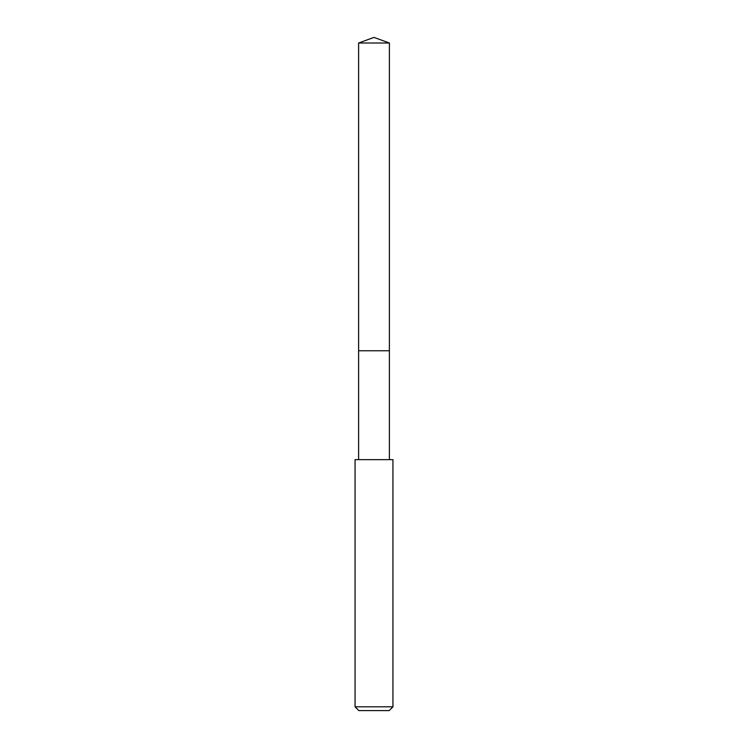 <?xml version="1.0" encoding="UTF-8"?>
<svg xmlns="http://www.w3.org/2000/svg" width="748" height="748" viewBox="0 0 748 748"><rect width="100%" height="100%" fill="white"/><g stroke="black" fill="none" stroke-linecap="round" stroke-linejoin="round"><path stroke-width="1.12" d="M389.39 459.655L389.39 43.001L358.61 43.001L358.61 350.756L389.39 350.756L358.61 350.756L358.61 43.001L374 37.4L358.61 43.001M374 459.655L355.057 459.655L355.057 706.813L392.943 706.813L392.943 459.655L374 459.655M355.057 706.813L358.853 710.6L389.147 710.6L392.943 706.813M374 37.4L389.39 43.001M358.61 459.655L358.61 350.756"/></g></svg>

